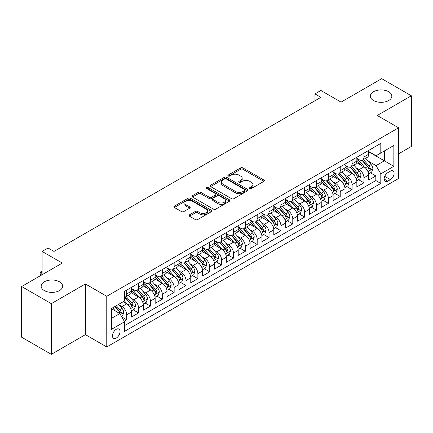 <?xml version="1.0" encoding="UTF-8"?>
<svg xmlns="http://www.w3.org/2000/svg" width="433" height="433" viewBox="0 0 433 433"><rect width="100%" height="100%" fill="white"/><g stroke="black" fill="none" stroke-linecap="round" stroke-linejoin="round"><path stroke-width="0.65" d="M249.868 188.507A1.153 0.666 0 0 0 251.497 188.507L263.87 181.362A1.645 0.953 0 0 0 264.352 180.691A1.645 0.953 0 0 0 263.87 180.02L242.913 167.917A1.645 0.953 0 0 0 240.58 167.917L228.213 175.062A1.153 0.666 0 0 0 227.872 175.533A1.153 0.666 0 0 0 228.213 176.004A1.153 0.666 0 0 0 229.842 176.004L231.444 175.078A5.272 3.042 0 0 1 238.892 175.078L240.64 176.085A5.272 3.042 0 0 1 242.182 178.239A5.272 3.042 0 0 1 240.64 180.388L239.038 181.313A1.153 0.666 0 0 0 238.702 181.784A1.153 0.666 0 0 0 239.038 182.255A1.153 0.666 0 0 0 240.667 182.255L242.269 181.33A5.272 3.042 0 0 1 249.722 181.33L251.47 182.336A5.272 3.042 0 0 1 253.013 184.49A5.272 3.042 0 0 1 251.47 186.639L249.868 187.565A1.153 0.666 0 0 0 249.532 188.036A1.153 0.666 0 0 0 249.868 188.507L249.868 187.565M59.494 281.807A10.738 6.197 0 0 0 47.792 280.46A10.738 6.197 0 0 0 41.162 286.191A10.738 6.197 0 0 0 44.307 290.57A10.738 6.197 0 0 0 56.009 291.918A10.738 6.197 0 0 0 62.639 286.191A10.738 6.197 0 0 0 59.494 281.807M388.693 91.742A10.738 6.197 0 0 0 376.991 90.4A10.738 6.197 0 0 0 370.361 96.126A10.738 6.197 0 0 0 373.506 100.51A10.738 6.197 0 0 0 385.208 101.852A10.738 6.197 0 0 0 391.838 96.126A10.738 6.197 0 0 0 388.693 91.742M116.255 338.07A5.369 3.101 120 0 0 119.762 333.34A5.369 3.101 120 0 0 118.94 329.037A5.369 3.101 120 0 0 116.255 329.302A5.369 3.101 120 0 0 112.748 334.032A5.369 3.101 120 0 0 113.576 338.335A5.369 3.101 120 0 0 116.255 338.07M189.465 214.844A1.645 0.953 0 0 0 188.983 215.515A1.645 0.953 0 0 0 189.465 216.186L195.343 219.585A1.645 0.953 0 0 0 197.675 219.585L211.412 211.65A1.645 0.953 0 0 0 211.894 210.979A1.645 0.953 0 0 0 211.412 210.308L190.455 198.206A1.645 0.953 0 0 0 188.122 198.206L174.385 206.135A1.645 0.953 0 0 0 173.904 206.812A1.645 0.953 0 0 0 174.385 207.483L181.487 211.585A1.645 0.953 0 0 0 183.814 211.585L189.697 208.186A1.645 0.953 0 0 0 190.179 207.515A1.645 0.953 0 0 0 189.697 206.844L186.174 204.809A4.406 2.544 0 0 1 184.886 203.012A4.406 2.544 0 0 1 187.603 200.663A4.406 2.544 0 0 1 192.404 201.215L206.2 209.177A4.406 2.544 0 0 1 207.494 210.979A4.406 2.544 0 0 1 204.771 213.328A4.406 2.544 0 0 1 199.97 212.776L197.675 211.45A1.645 0.953 0 0 0 195.343 211.45L189.465 214.844L189.465 216.186M398.598 153.834L411.35 146.468L411.35 95.785L381.695 78.66L341.063 102.123L320.896 90.475L314.964 93.901L320.896 97.328L53.979 251.432L48.047 248.006L42.115 251.432L42.115 274.717M51.305 303.652L51.305 354.34L85.415 334.644L85.415 283.961L51.305 303.652L21.65 286.532L62.282 263.075L42.115 251.432M85.415 283.961L106.767 296.291L398.598 127.805L398.598 178.488L106.767 346.974L106.767 296.291M411.35 95.785L377.246 115.476L398.598 127.805M231.558 198.677A1.645 0.953 0 0 0 233.885 198.677L247.627 190.742A1.645 0.953 0 0 0 248.109 190.071A1.645 0.953 0 0 0 247.627 189.4L226.665 177.297A1.645 0.953 0 0 0 224.337 177.297L210.6 185.232A1.645 0.953 0 0 0 210.113 185.903A1.645 0.953 0 0 0 210.6 186.574L231.558 198.677M207.039 188.756A1.153 0.666 0 0 1 208.213 188.918L208.213 187.549L229.522 199.851A1.645 0.953 0 0 1 230.004 200.522A1.645 0.953 0 0 1 229.522 201.199L215.78 209.128A1.645 0.953 0 0 1 213.453 209.128L192.49 197.026L192.49 195.684A1.645 0.953 0 0 0 192.008 196.355A1.645 0.953 0 0 0 192.49 197.026M192.49 195.684L198.374 192.29A1.645 0.953 0 0 1 200.701 192.29L209.199 197.194A1.645 0.953 0 0 0 211.531 197.194L215.428 194.942A1.645 0.953 0 0 0 215.91 194.271A1.645 0.953 0 0 0 215.428 193.6L206.579 188.49A1.153 0.666 0 0 1 206.243 188.019A1.153 0.666 0 0 1 206.952 187.402A1.153 0.666 0 0 1 208.213 187.549M51.305 354.34L21.65 337.215L21.65 286.532M124.233 321.205L126.696 319.781L121.776 316.94M118.972 304.843L121.954 306.564A6.712 3.875 60 0 1 126.696 314.786L131.443 312.047L131.443 317.043L138.56 312.935L133.164 309.817M130.836 297.996L133.813 299.717A6.712 3.875 60 0 1 138.56 307.933L143.307 305.195L143.307 310.196L150.424 306.088L145.028 302.97M142.701 291.149L145.677 292.865A6.712 3.875 60 0 1 150.424 301.087L155.166 298.348L155.166 303.344L162.288 299.235L156.887 296.118M154.565 284.297L157.542 286.018A6.712 3.875 60 0 1 162.288 294.234L167.03 291.496L167.03 296.497L174.147 292.389L168.751 289.271M166.424 277.45L169.406 279.171A6.712 3.875 60 0 1 174.147 287.388L178.894 284.649L178.894 289.65L186.011 285.536L180.615 282.424M178.288 270.598L181.265 272.319A6.712 3.875 60 0 1 186.011 280.541L190.758 277.797L190.758 282.798L197.876 278.69L192.479 275.572M190.152 263.751L193.129 265.472A6.712 3.875 60 0 1 197.876 273.688L202.622 270.95L202.622 275.951L209.74 271.843L204.338 268.725M202.016 256.904L204.993 258.62A6.712 3.875 60 0 1 209.74 266.842L214.481 264.103L214.481 269.099L221.599 264.991L216.202 261.873M213.875 250.052L216.857 251.773A6.712 3.875 60 0 1 221.599 259.989L226.345 257.251L226.345 262.252L233.463 258.144L228.067 255.026M225.739 243.205L228.721 244.921A6.712 3.875 60 0 1 233.463 253.143L238.21 250.404L238.21 255.405L245.327 251.292L239.931 248.179M237.603 236.353L240.58 238.074A6.712 3.875 60 0 1 245.327 246.296L250.074 243.552L250.074 248.553L257.191 244.445L251.795 241.327M249.468 229.506L252.444 231.227A6.712 3.875 60 0 1 257.191 239.444L261.938 236.705L261.938 241.706L269.055 237.598L263.654 234.48M261.332 222.659L264.309 224.375A6.712 3.875 60 0 1 269.055 232.597L273.797 229.858L273.797 234.854L280.914 230.746L275.518 227.628M273.191 215.807L276.173 217.528A6.712 3.875 60 0 1 280.914 225.745L285.661 223.006L285.661 228.007L292.778 223.899L287.382 220.781M285.055 208.96L288.032 210.676A6.712 3.875 60 0 1 292.778 218.898L297.525 216.159L297.525 221.16L304.643 217.047L299.246 213.934M296.919 202.108L299.896 203.829A6.712 3.875 60 0 1 304.643 212.051L309.389 209.307L309.389 214.308L316.507 210.2L311.105 207.082M308.783 195.261L311.76 196.983A6.712 3.875 60 0 1 316.507 205.199L321.248 202.46L321.248 207.461L328.366 203.348L322.969 200.235M320.642 188.409L323.624 190.13A6.712 3.875 60 0 1 328.366 198.352L333.112 195.613L333.112 200.609L340.23 196.501L334.833 193.383M332.506 181.562L335.488 183.283A6.712 3.875 60 0 1 340.23 191.5L344.977 188.761L344.977 193.762L352.094 189.654L346.698 186.536M344.37 174.716L347.347 176.431A6.712 3.875 60 0 1 352.094 184.653L356.841 181.914L356.841 186.91L363.958 182.802L363.958 177.801A6.712 3.875 -120 0 0 359.211 169.584L356.235 167.863M358.562 179.684L363.958 182.802M131.443 312.047A6.712 3.875 -120 0 0 126.696 303.825L123.14 301.769M143.307 305.195A6.712 3.875 -120 0 0 138.56 296.978L131.226 292.74M155.166 298.348A6.712 3.875 -120 0 0 150.424 290.126L143.085 285.894M167.03 291.496A6.712 3.875 -120 0 0 162.288 283.279L154.949 279.041M178.894 284.649A6.712 3.875 -120 0 0 174.147 276.427L166.813 272.195M190.758 277.797A6.712 3.875 -120 0 0 186.011 269.58L178.677 265.342M202.622 270.95A6.712 3.875 -120 0 0 197.876 262.734L190.536 258.496M214.481 264.103A6.712 3.875 -120 0 0 209.74 255.881L202.4 251.649M226.345 257.251A6.712 3.875 -120 0 0 221.599 249.035L214.265 244.797M238.21 250.404A6.712 3.875 -120 0 0 233.463 242.182L226.129 237.95M250.074 243.552A6.712 3.875 -120 0 0 245.327 235.335L237.993 231.098M261.938 236.705A6.712 3.875 -120 0 0 257.191 228.483L249.852 224.251M273.797 229.858A6.712 3.875 -120 0 0 269.055 221.636L261.716 217.404M285.661 223.006A6.712 3.875 -120 0 0 280.914 214.79L273.58 210.552M297.525 216.159A6.712 3.875 -120 0 0 292.778 207.937L285.444 203.705M309.389 209.307A6.712 3.875 -120 0 0 304.643 201.091L297.303 196.853M321.248 202.46A6.712 3.875 -120 0 0 316.507 194.238L309.167 190.006M333.112 195.613A6.712 3.875 -120 0 0 328.366 187.392L321.032 183.154M344.977 188.761A6.712 3.875 -120 0 0 340.23 180.545L332.896 176.307M356.841 181.914A6.712 3.875 -120 0 0 352.094 173.693L344.76 169.46M390.414 171.159L387.8 172.664A5.201 3.004 120 0 0 384.407 177.249A5.201 3.004 120 0 0 385.202 181.416A5.201 3.004 120 0 0 387.8 181.162L390.414 179.652A5.201 3.004 120 0 0 393.808 175.067A5.201 3.004 120 0 0 393.012 170.9A5.201 3.004 120 0 0 390.414 171.159M111.514 318.347L119.817 313.552L124.563 321.768L124.563 331.359L380.802 183.419L380.802 173.833L376.055 165.612L368.099 161.016M124.563 321.768L111.514 329.302L111.514 308.48L124.563 300.951L124.563 291.36L380.802 143.42L380.802 153.011L393.851 145.477L393.851 166.299L380.802 173.833M131.443 288.481L133.813 289.856A6.712 3.875 60 0 0 137.169 290.186L141.916 287.447A6.712 3.875 -120 0 0 143.307 284.373L143.307 280.541M143.307 281.634L145.677 283.003A6.712 3.875 60 0 0 149.033 283.339L153.78 280.595A6.712 3.875 -120 0 0 155.166 277.526L155.166 273.688M155.166 274.787L157.542 276.157A6.712 3.875 60 0 0 160.897 276.487L165.639 273.748A6.712 3.875 -120 0 0 167.03 270.674L167.03 266.842M167.03 267.935L169.406 269.304A6.712 3.875 60 0 0 172.762 269.64L177.503 266.901A6.712 3.875 -120 0 0 178.894 263.827L178.894 259.989M178.894 261.088L181.265 262.458A6.712 3.875 60 0 0 184.62 262.788L189.367 260.049A6.712 3.875 -120 0 0 190.758 256.98L190.758 253.143M190.758 254.236L193.129 255.605A6.712 3.875 60 0 0 196.485 255.941L201.231 253.202A6.712 3.875 -120 0 0 202.622 250.128L202.622 246.29M202.622 247.389L204.993 248.759A6.712 3.875 60 0 0 208.349 249.089L213.096 246.35A6.712 3.875 -120 0 0 214.481 243.281L214.481 239.444M214.481 240.542L216.857 241.912A6.712 3.875 60 0 0 220.213 242.242L224.954 239.503A6.712 3.875 -120 0 0 226.345 236.429L226.345 232.597M226.345 233.69L228.721 235.059A6.712 3.875 60 0 0 232.072 235.395L236.819 232.651A6.712 3.875 -120 0 0 238.21 229.582L238.21 225.745M238.21 226.843L240.58 228.213A6.712 3.875 60 0 0 243.936 228.543L248.683 225.804A6.712 3.875 -120 0 0 250.074 222.73L250.074 218.898M250.074 219.991L252.444 221.36A6.712 3.875 60 0 0 255.8 221.696L260.547 218.957A6.712 3.875 -120 0 0 261.938 215.883L261.938 212.046M261.938 213.144L264.309 214.514A6.712 3.875 60 0 0 267.664 214.844L272.411 212.105A6.712 3.875 -120 0 0 273.797 209.036L273.797 205.199M273.797 206.297L276.173 207.667A6.712 3.875 60 0 0 279.529 207.997L284.27 205.258A6.712 3.875 -120 0 0 285.661 202.184L285.661 198.352M285.661 199.445L288.032 200.815A6.712 3.875 60 0 0 291.387 201.15L296.134 198.406A6.712 3.875 -120 0 0 297.525 195.337L297.525 191.5M297.525 192.598L299.896 193.968A6.712 3.875 60 0 0 303.252 194.298L307.998 191.559A6.712 3.875 -120 0 0 309.389 188.485L309.389 184.653M309.389 185.746L311.76 187.116A6.712 3.875 60 0 0 315.116 187.451L319.863 184.712A6.712 3.875 -120 0 0 321.248 181.638L321.248 177.801M321.248 178.899L323.624 180.269A6.712 3.875 60 0 0 326.98 180.599L331.721 177.86A6.712 3.875 -120 0 0 333.112 174.791L333.112 170.954M333.112 172.047L335.488 173.422A6.712 3.875 60 0 0 338.839 173.752L343.585 171.013A6.712 3.875 -120 0 0 344.977 167.939L344.977 164.107M344.977 165.2L347.347 166.57A6.712 3.875 60 0 0 350.703 166.905L355.45 164.161A6.712 3.875 -120 0 0 356.841 161.092L356.841 157.255M124.563 325.605L375.822 180.545L375.822 175.955L368.705 180.063L368.705 175.062A6.712 3.875 -120 0 0 363.958 166.846L356.619 162.608M356.841 158.354L359.211 159.723A6.712 3.875 -120 0 0 362.567 160.053A6.712 3.875 -120 0 0 363.958 156.984L363.958 153.147M362.567 160.053L367.314 157.314A6.712 3.875 -120 0 0 368.705 154.24L368.705 150.408M126.696 290.126L126.696 293.964A6.712 3.875 60 0 1 125.305 297.033A6.712 3.875 60 0 1 124.563 297.303M125.305 297.033L130.052 294.294A6.712 3.875 -120 0 0 131.443 291.225L131.443 287.388M138.56 283.279L138.56 287.111A6.712 3.875 60 0 1 137.169 290.186M150.424 276.427L150.424 280.265A6.712 3.875 60 0 1 149.033 283.339M162.288 269.58L162.288 273.418A6.712 3.875 60 0 1 160.897 276.487M174.147 262.728L174.147 266.566A6.712 3.875 60 0 1 172.762 269.64M186.011 255.881L186.011 259.719A6.712 3.875 60 0 1 184.62 262.788M197.876 249.035L197.876 252.867A6.712 3.875 60 0 1 196.485 255.941M209.74 242.182L209.74 246.02A6.712 3.875 60 0 1 208.349 249.089M221.599 235.335L221.599 239.168A6.712 3.875 60 0 1 220.213 242.242M233.463 228.483L233.463 232.321A6.712 3.875 60 0 1 232.072 235.395M245.327 221.636L245.327 225.474A6.712 3.875 60 0 1 243.936 228.543M257.191 214.79L257.191 218.622A6.712 3.875 60 0 1 255.8 221.696M269.055 207.937L269.055 211.775A6.712 3.875 60 0 1 267.664 214.844M280.914 201.091L280.914 204.923A6.712 3.875 60 0 1 279.529 207.997M292.778 194.238L292.778 198.076A6.712 3.875 60 0 1 291.387 201.15M304.643 187.392L304.643 191.229A6.712 3.875 60 0 1 303.252 194.298M316.507 180.545L316.507 184.377A6.712 3.875 60 0 1 315.116 187.451M328.366 173.693L328.366 177.53A6.712 3.875 60 0 1 326.98 180.599M340.23 166.846L340.23 170.678A6.712 3.875 60 0 1 338.839 173.752M352.094 159.994L352.094 163.831A6.712 3.875 60 0 1 350.703 166.905M352.094 184.653L352.094 189.654M340.23 191.5L340.23 196.501M328.366 198.352L328.366 203.348M316.507 205.199L316.507 210.2M304.643 212.051L304.643 217.047M292.778 218.898L292.778 223.899M280.914 225.745L280.914 230.746M269.055 232.597L269.055 237.598M257.191 239.444L257.191 244.445M245.327 246.296L245.327 251.292M233.463 253.143L233.463 258.144M221.599 259.989L221.599 264.991M209.74 266.842L209.74 271.843M197.876 273.688L197.876 278.69M186.011 280.541L186.011 285.536M174.147 287.388L174.147 292.389M162.288 294.234L162.288 299.235M150.424 301.087L150.424 306.088M138.56 307.933L138.56 312.935M126.696 314.786L126.696 319.781M119.817 313.552L111.514 308.756M376.055 165.612L384.363 160.816L384.363 150.955L393.851 145.477M368.705 151.777L393.851 166.299M368.705 151.501L376.055 155.75L380.802 153.011M85.415 334.644L106.767 346.974M314.964 93.901L314.964 100.748M370.421 172.837L375.822 175.955M375.822 180.545L380.802 183.419M250.328 188.669L251.47 188.009A5.272 3.042 0 0 0 253.013 185.86L253.013 184.49M242.182 178.239L242.182 179.608A5.272 3.042 0 0 1 240.64 181.757L239.498 182.417M263.87 180.02L263.87 181.362L242.913 169.287A1.645 0.953 0 0 0 240.58 169.287L228.673 176.166M247.606 190.753L226.665 178.667A1.645 0.953 0 0 0 224.337 178.667L210.622 186.585M244.715 190.542A1.153 0.666 0 0 0 245.051 190.071A1.153 0.666 0 0 0 244.715 189.6L226.318 178.975A1.153 0.666 0 0 0 224.689 178.975L223 179.955A5.272 3.042 0 0 0 221.458 182.104A5.272 3.042 0 0 0 223 184.252L235.574 191.516A5.272 3.042 0 0 0 243.027 191.516L244.715 190.542L244.715 191.911A1.153 0.666 0 0 0 245.051 191.44L245.051 190.071M221.458 182.104L221.458 183.473A5.272 3.042 0 0 0 223 185.627L223 184.252M244.715 191.911L243.027 192.885A5.272 3.042 0 0 1 235.574 192.885L223 185.627M192.512 197.042L198.374 193.659L198.374 192.29M215.91 194.271L215.91 195.64A1.645 0.953 0 0 1 215.428 196.311L211.531 198.568A1.645 0.953 0 0 1 209.199 198.568L200.701 193.659A1.645 0.953 0 0 0 198.374 193.659M208.213 188.918L229.495 201.21M218.021 202.287A4.406 2.544 0 0 0 222.822 202.839A4.406 2.544 0 0 0 225.539 200.49A4.406 2.544 0 0 0 224.251 198.693L219.39 195.884A1.645 0.953 0 0 0 217.063 195.884L213.16 198.135A1.645 0.953 0 0 0 212.679 198.812A1.645 0.953 0 0 0 213.16 199.483L218.021 202.287L218.021 203.656A4.406 2.544 0 0 0 222.822 204.208A4.406 2.544 0 0 0 225.539 201.859L225.539 200.49M212.679 198.812L212.679 200.181A1.645 0.953 0 0 0 213.16 200.852L213.16 199.483M218.021 203.656L213.16 200.852M207.494 210.979L207.494 212.349A4.406 2.544 0 0 1 204.771 214.698A4.406 2.544 0 0 1 199.97 214.146L197.675 212.82A1.645 0.953 0 0 0 195.343 212.82L189.486 216.202M184.886 203.012L184.886 204.381A4.406 2.544 0 0 0 186.174 206.178L186.174 204.809M189.676 208.203L186.174 206.178M211.391 211.661L190.455 199.575A1.645 0.953 0 0 0 188.122 199.575L174.407 207.494M368.602 173.887L371.666 172.118L372.856 168.691A4.444 2.566 -120 0 0 371.124 164.518L365.701 158.245M364.618 167.279L358.188 159.837A12.833 7.41 -120 0 0 356.841 158.424M361.09 165.19L357.496 161.027A10.652 6.149 -120 0 0 356.841 160.313M361.961 160.297L367.444 166.64A4.444 2.566 60 0 1 369.03 169.704L369.354 170.234L369.955 170.147L370.453 168.881A4.444 2.566 -120 0 0 368.867 165.823L363.449 159.544M362.286 160.194L368.174 167.014A2.262 1.31 60 0 1 368.748 167.896L370.453 168.881M356.738 180.74L359.807 178.97L360.992 175.544A4.444 2.566 -120 0 0 359.26 171.371L353.842 165.092M352.754 174.126L346.324 166.683A12.833 7.41 -120 0 0 344.977 165.276M349.231 172.036L345.631 167.874A10.652 6.149 -120 0 0 344.977 167.16M350.102 167.143L355.58 173.492A4.444 2.566 60 0 1 357.165 176.556L357.49 177.081L358.091 176.994L358.589 175.733A4.444 2.566 -120 0 0 357.003 172.67L351.585 166.396M350.421 167.041L356.316 173.86A2.262 1.31 60 0 1 356.884 174.748L358.589 175.733M344.879 187.586L347.943 185.817L349.128 182.39A4.444 2.566 -120 0 0 347.396 178.217L341.978 171.944M340.89 180.978L334.46 173.536A12.833 7.41 -120 0 0 333.112 172.123M337.367 178.889L333.767 174.726A10.652 6.149 -120 0 0 333.112 174.012M338.238 173.996L343.721 180.339A4.444 2.566 60 0 1 345.307 183.403L345.626 183.928L346.227 183.846L346.73 182.58A4.444 2.566 -120 0 0 345.144 179.516L339.721 173.243M338.557 173.887L344.452 180.707A2.262 1.31 60 0 1 345.02 181.595L346.73 182.58M333.015 194.433L336.078 192.663L337.264 189.243A4.444 2.566 -120 0 0 335.532 185.064L330.114 178.791M329.026 187.825L322.601 180.382A12.833 7.41 -120 0 0 321.248 178.97M325.502 185.735L321.908 181.573A10.652 6.149 -120 0 0 321.248 180.859M326.374 180.842L331.857 187.191A4.444 2.566 60 0 1 333.442 190.249L333.767 190.78L334.368 190.693L334.866 189.432A4.444 2.566 -120 0 0 333.28 186.369L327.862 180.09M326.699 180.74L332.587 187.559A2.262 1.31 60 0 1 333.156 188.447L334.866 189.432M321.151 201.285L324.214 199.516L325.4 196.089A4.444 2.566 -120 0 0 323.673 191.916L318.25 185.638M317.167 194.677L310.737 187.235A12.833 7.41 -120 0 0 309.389 185.822M313.638 192.588L310.044 188.425A10.652 6.149 -120 0 0 309.389 187.706M314.51 187.689L319.992 194.038A4.444 2.566 60 0 1 321.578 197.102L321.903 197.627L322.504 197.545L323.002 196.279A4.444 2.566 -120 0 0 321.416 193.215L315.998 186.942M314.834 187.586L320.723 194.406A2.262 1.31 60 0 1 321.297 195.294L323.002 196.279M309.286 208.132L312.355 206.362L313.541 202.936A4.444 2.566 -120 0 0 311.809 198.763L306.385 192.49M305.303 201.524L298.873 194.081A12.833 7.41 -120 0 0 297.525 192.669M301.774 199.434L298.18 195.272A10.652 6.149 -120 0 0 297.525 194.558M302.645 194.541L308.128 200.885A4.444 2.566 60 0 1 309.714 203.948L310.039 204.479L310.64 204.392L311.138 203.126A4.444 2.566 -120 0 0 309.552 200.068L304.134 193.789M302.97 194.439L308.859 201.258A2.262 1.31 60 0 1 309.433 202.141L311.138 203.126M297.422 214.984L300.491 213.215L301.677 209.789A4.444 2.566 -120 0 0 299.945 205.615L294.527 199.337M293.439 208.37L287.009 200.928A12.833 7.41 -120 0 0 285.661 199.521M289.915 206.287L286.316 202.119A10.652 6.149 -120 0 0 285.661 201.405M290.787 201.388L296.269 207.737A4.444 2.566 60 0 1 297.85 210.801L298.175 211.326L298.775 211.239L299.273 209.978A4.444 2.566 -120 0 0 297.693 206.914L292.27 200.641M291.106 201.285L297 208.105A2.262 1.31 60 0 1 297.568 208.993L299.273 209.978M285.564 221.831L288.627 220.061L289.812 216.635A4.444 2.566 -120 0 0 288.08 212.462L282.662 206.189M281.574 215.223L275.15 207.78A12.833 7.41 -120 0 0 273.797 206.368M278.051 213.133L274.457 208.971A10.652 6.149 -120 0 0 273.797 208.257M278.922 208.241L284.405 214.584A4.444 2.566 60 0 1 285.991 217.647L286.31 218.178L286.911 218.091L287.415 216.825A4.444 2.566 -120 0 0 285.829 213.761L280.405 207.488M279.242 208.132L285.136 214.957A2.262 1.31 60 0 1 285.704 215.84L287.415 216.825M273.699 228.678L276.763 226.908L277.948 223.488A4.444 2.566 -120 0 0 276.216 219.309L270.798 213.036M269.71 222.069L263.286 214.627A12.833 7.41 -120 0 0 261.938 213.215M266.187 219.98L262.593 215.818A10.652 6.149 -120 0 0 261.938 215.104M267.058 215.087L272.541 221.436A4.444 2.566 60 0 1 274.127 224.5L274.452 225.025L275.052 224.938L275.55 223.677A4.444 2.566 -120 0 0 273.965 220.614L268.547 214.335M267.383 214.984L273.272 221.804A2.262 1.31 60 0 1 273.845 222.692L275.55 223.677M261.835 235.53L264.899 233.76L266.089 230.334A4.444 2.566 -120 0 0 264.357 226.161L258.934 219.883M257.851 228.922L251.421 221.48A12.833 7.41 -120 0 0 250.074 220.067M254.323 226.832L250.729 222.67A10.652 6.149 -120 0 0 250.074 221.95M255.194 221.934L260.677 228.283A4.444 2.566 60 0 1 262.263 231.346L262.587 231.871L263.188 231.79L263.686 230.524A4.444 2.566 -120 0 0 262.1 227.46L256.682 221.187M255.519 221.831L261.408 228.651A2.262 1.31 60 0 1 261.981 229.539L263.686 230.524M249.971 242.377L253.04 240.607L254.225 237.187A4.444 2.566 -120 0 0 252.493 233.008L247.07 226.735M245.987 235.769L239.557 228.326A12.833 7.41 -120 0 0 238.21 226.914M242.464 233.679L238.864 229.517A10.652 6.149 -120 0 0 238.21 228.803M243.335 228.786L248.813 235.135A4.444 2.566 60 0 1 250.398 238.193L250.723 238.724L251.324 238.637L251.822 237.376A4.444 2.566 -120 0 0 250.236 234.313L244.818 228.034M243.655 228.684L249.543 235.503A2.262 1.31 60 0 1 250.117 236.386L251.822 237.376M238.112 249.229L241.176 247.459L242.361 244.033A4.444 2.566 -120 0 0 240.629 239.86L235.211 233.582M234.123 242.615L227.693 235.173A12.833 7.41 -120 0 0 226.345 233.766M230.6 240.531L227 236.364A10.652 6.149 -120 0 0 226.345 235.649M231.471 235.633L236.954 241.982A4.444 2.566 60 0 1 238.54 245.046L238.859 245.571L239.46 245.489L239.963 244.223A4.444 2.566 -120 0 0 238.377 241.159L232.954 234.886M231.79 235.53L237.685 242.35A2.262 1.31 60 0 1 238.253 243.238L239.963 244.223M226.248 256.076L229.311 254.306L230.497 250.88A4.444 2.566 -120 0 0 228.765 246.707L223.347 240.434M222.259 249.468L215.834 242.025A12.833 7.41 -120 0 0 214.481 240.613M218.735 247.378L215.141 243.216A10.652 6.149 -120 0 0 214.481 242.502M219.607 242.485L225.09 248.829A4.444 2.566 60 0 1 226.675 251.892L227 252.423L227.596 252.336L228.099 251.07A4.444 2.566 -120 0 0 226.513 248.012L221.09 241.733M219.932 242.377L225.82 249.202A2.262 1.31 60 0 1 226.389 250.085L228.099 251.07M214.384 262.928L217.447 261.159L218.633 257.732A4.444 2.566 -120 0 0 216.906 253.559L211.483 247.281M210.395 256.314L203.97 248.872A12.833 7.41 -120 0 0 202.622 247.465M206.871 254.225L203.277 250.063A10.652 6.149 -120 0 0 202.622 249.348M207.743 249.332L213.225 255.681A4.444 2.566 60 0 1 214.811 258.745L215.136 259.27L215.737 259.183L216.235 257.922A4.444 2.566 -120 0 0 214.649 254.858L209.231 248.58M208.067 249.229L213.956 256.049A2.262 1.31 60 0 1 214.53 256.937L216.235 257.922M202.52 269.775L205.588 268.005L206.774 264.579A4.444 2.566 -120 0 0 205.042 260.406L199.618 254.128M198.536 263.167L192.106 255.724A12.833 7.41 -120 0 0 190.758 254.312M195.007 261.077L191.413 256.915A10.652 6.149 -120 0 0 190.758 256.201M195.878 256.179L201.361 262.528A4.444 2.566 60 0 1 202.947 265.591L203.272 266.116L203.873 266.035L204.371 264.769A4.444 2.566 -120 0 0 202.785 261.705L197.367 255.432M196.203 256.076L202.092 262.896A2.262 1.31 60 0 1 202.666 263.784L204.371 264.769M190.655 276.622L193.724 274.852L194.91 271.431A4.444 2.566 -120 0 0 193.178 267.253L187.76 260.98M186.672 270.013L180.242 262.571A12.833 7.41 -120 0 0 178.894 261.159M183.148 267.924L179.549 263.762A10.652 6.149 -120 0 0 178.894 263.048M184.02 263.031L189.502 269.38A4.444 2.566 60 0 1 191.083 272.438L191.408 272.969L192.008 272.882L192.506 271.621A4.444 2.566 -120 0 0 190.926 268.557L185.503 262.279M184.339 262.928L190.233 269.748A2.262 1.31 60 0 1 190.801 270.636L192.506 271.621M178.797 283.474L181.86 281.704L183.045 278.278A4.444 2.566 -120 0 0 181.313 274.105L175.895 267.827M174.808 276.866L168.383 269.418A12.833 7.41 -120 0 0 167.03 268.011M171.284 274.776L167.69 270.614A10.652 6.149 -120 0 0 167.03 269.894M172.155 269.878L177.638 276.227A4.444 2.566 60 0 1 179.224 279.29L179.543 279.815L180.144 279.734L180.648 278.468A4.444 2.566 -120 0 0 179.062 275.404L173.638 269.131M172.475 269.775L178.369 276.595A2.262 1.31 60 0 1 178.937 277.483L180.648 278.468M166.932 290.321L169.996 288.551L171.181 285.125A4.444 2.566 -120 0 0 169.449 280.952L164.031 274.679M162.943 283.712L156.519 276.27A12.833 7.41 -120 0 0 155.166 274.858M159.42 281.623L155.826 277.461A10.652 6.149 -120 0 0 155.166 276.747M160.291 276.73L165.774 283.074A4.444 2.566 60 0 1 167.36 286.137L167.685 286.668L168.285 286.581L168.783 285.315A4.444 2.566 -120 0 0 167.198 282.256L161.78 275.978M160.616 276.627L166.505 283.447A2.262 1.31 60 0 1 167.073 284.329L168.783 285.315M155.068 297.173L158.132 295.403L159.322 291.977A4.444 2.566 -120 0 0 157.59 287.804L152.167 281.526M151.085 290.559L144.654 283.117A12.833 7.41 -120 0 0 143.307 281.71M147.556 288.47L143.962 284.308A10.652 6.149 -120 0 0 143.307 283.593M148.427 283.577L153.91 289.926A4.444 2.566 60 0 1 155.496 292.989L155.82 293.514L156.421 293.428L156.919 292.167A4.444 2.566 -120 0 0 155.333 289.103L149.915 282.83M148.752 283.474L154.641 290.294A2.262 1.31 60 0 1 155.214 291.182L156.919 292.167M143.204 304.02L146.273 302.25L147.458 298.824A4.444 2.566 -120 0 0 145.726 294.651L140.303 288.378M139.22 297.411L132.79 289.969A12.833 7.41 -120 0 0 131.443 288.557M135.691 295.322L132.097 291.16A10.652 6.149 -120 0 0 131.443 290.446M136.568 290.429L142.046 296.773A4.444 2.566 60 0 1 143.632 299.836L143.956 300.361L144.557 300.28L145.055 299.014A4.444 2.566 -120 0 0 143.469 295.95L138.051 289.677M136.888 290.321L142.776 297.141A2.262 1.31 60 0 1 143.35 298.028L145.055 299.014M131.345 310.867L134.409 309.097L135.594 305.676A4.444 2.566 -120 0 0 133.862 301.498L128.444 295.225M127.356 304.258L124.52 300.973M123.833 302.169L123.367 301.639M124.704 297.276L130.187 303.625A4.444 2.566 60 0 1 131.773 306.688L132.092 307.214L132.693 307.127L133.196 305.866A4.444 2.566 -120 0 0 131.61 302.802L126.187 296.524M125.023 297.173L130.918 303.993A2.262 1.31 60 0 1 131.486 304.881L133.196 305.866M121.538 316.528L122.544 315.949L123.73 312.523A4.444 2.566 -120 0 0 121.998 308.35L118.588 304.399M115.4 311.002L112.656 307.825M111.968 309.021L111.514 308.491M114.907 306.521L118.323 310.472A4.444 2.566 60 0 1 119.909 313.535L120.228 314.06L120.829 313.979L121.332 312.713A4.444 2.566 -120 0 0 119.746 309.649L116.331 305.698M115.183 306.364L119.053 310.84A2.262 1.31 60 0 1 119.622 311.728L121.332 312.713M42.115 272.249L41.162 272.801L42.115 273.347M40.096 272.184L41.162 272.801L41.162 275.264L40.096 273.553L40.096 272.184L41.281 271.496L42.115 271.529M121.954 306.564L126.696 303.825M133.813 299.717L138.56 296.978M145.677 292.865L150.424 290.126M157.542 286.018L162.288 283.279M169.406 279.171L174.147 276.427M181.265 272.319L186.011 269.58M193.129 265.472L197.876 262.734M204.993 258.62L209.74 255.881M216.857 251.773L221.599 249.035M228.721 244.921L233.463 242.182M240.58 238.074L245.327 235.335M252.444 231.227L257.191 228.483M264.309 224.375L269.055 221.636M276.173 217.528L280.914 214.79M288.032 210.676L292.778 207.937M299.896 203.829L304.643 201.091M311.76 196.983L316.507 194.238M323.624 190.13L328.366 187.392M335.488 183.283L340.23 180.545M347.347 176.431L352.094 173.693M359.211 169.584L363.958 166.846M363.958 156.984L368.705 154.24M126.696 293.964L131.443 291.225M138.56 287.111L143.307 284.373M150.424 280.265L155.166 277.526M162.288 273.418L167.03 270.674M174.147 266.566L178.894 263.827M186.011 259.719L190.758 256.98M197.876 252.867L202.622 250.128M209.74 246.02L214.481 243.281M221.599 239.168L226.345 236.429M233.463 232.321L238.21 229.582M245.327 225.474L250.074 222.73M257.191 218.622L261.938 215.883M269.055 211.775L273.797 209.036M280.914 204.923L285.661 202.184M292.778 198.076L297.525 195.337M304.643 191.229L309.389 188.485M316.507 184.377L321.248 181.638M328.366 177.53L333.112 174.791M340.23 170.678L344.977 167.939M352.094 163.831L356.841 161.092M363.958 177.801L368.705 175.062M384.72 176.366L390.414 179.652M384.125 179.035L387.8 181.162M251.47 188.009L251.47 186.639M239.038 182.255L239.038 181.313M240.64 181.757L240.64 180.388M228.213 176.004L228.213 175.062M240.58 169.287L240.58 167.917M242.913 169.287L242.913 167.917M210.6 186.574L210.6 185.232M224.337 178.667L224.337 177.297M226.665 178.667L226.665 177.297M247.627 190.742L247.627 189.4M235.574 192.885L235.574 191.516M243.027 192.885L243.027 191.516M200.701 193.659L200.701 192.29M209.199 198.568L209.199 197.194M211.531 198.568L211.531 197.194M215.428 196.311L215.428 194.942M229.522 201.199L229.522 199.851M195.343 212.82L195.343 211.45M197.675 212.82L197.675 211.45M199.97 214.146L199.97 212.776M189.697 208.186L189.697 206.844M174.385 207.483L174.385 206.135M188.122 199.575L188.122 198.206M190.455 199.575L190.455 198.206M211.412 211.65L211.412 210.308M367.926 171.609L372.824 168.778M358.188 159.837L358.8 159.485M368.867 165.823L371.124 164.518M365.328 167.869L367.444 166.64M356.061 178.456L360.96 175.63M346.324 166.683L346.936 166.332M357.003 172.67L359.26 171.371M353.463 174.716L355.58 173.492M344.197 185.308L349.101 182.477M334.46 173.536L335.072 173.184M345.144 179.516L347.396 178.217M341.599 181.562L343.721 180.339M332.338 192.155L337.237 189.324M322.601 180.382L323.213 180.031M333.28 186.369L335.532 185.064M329.735 188.415L331.857 187.191M320.474 199.007L325.372 196.176M310.737 187.235L311.349 186.877M321.416 193.215L323.673 191.916M317.871 195.261L319.992 194.038M308.61 205.854L313.508 203.023M298.873 194.081L299.484 193.73M309.552 200.068L311.809 198.763M306.012 202.114L308.128 200.885M296.746 212.7L301.649 209.875M287.009 200.928L287.62 200.576M297.693 206.914L299.945 205.615M294.148 208.96L296.269 207.737M284.882 219.553L289.785 216.722M275.15 207.78L275.756 207.429M285.829 213.761L288.08 212.462M282.284 215.807L284.405 214.584M273.023 226.399L277.921 223.574M263.286 214.627L263.897 214.275M273.965 220.614L276.216 219.309M270.419 222.659L272.541 221.436M261.159 233.252L266.057 230.421M251.421 221.48L252.033 221.122M262.1 227.46L264.357 226.161M258.555 229.506L260.677 228.283M249.294 240.099L254.193 237.268M239.557 228.326L240.169 227.975M250.236 234.313L252.493 233.008M246.696 236.358L248.813 235.135M237.43 246.945L242.334 244.12M227.693 235.173L228.305 234.821M238.377 241.159L240.629 239.86M234.832 243.205L236.954 241.982M225.566 253.798L230.47 250.967M215.834 242.025L216.446 241.674M226.513 248.012L228.765 246.707M222.968 250.058L225.09 248.829M213.707 260.644L218.605 257.819M203.97 248.872L204.582 248.52M214.649 254.858L216.906 253.559M211.104 256.904L213.225 255.681M201.843 267.497L206.741 264.666M192.106 255.724L192.717 255.367M202.785 261.705L205.042 260.406M199.245 263.751L201.361 262.528M189.979 274.343L194.877 271.513M180.242 262.571L180.853 262.219M190.926 268.557L193.178 267.253M187.381 270.603L189.502 269.38M178.115 281.196L183.018 278.365M168.383 269.418L168.989 269.066M179.062 275.404L181.313 274.105M175.517 277.45L177.638 276.227M166.256 288.042L171.154 285.212M156.519 276.27L157.13 275.918M167.198 282.256L169.449 280.952M163.652 284.302L165.774 283.074M154.392 294.889L159.29 292.064M144.654 283.117L145.266 282.765M155.333 289.103L157.59 287.804M151.788 291.149L153.91 289.926M142.527 301.741L147.426 298.911M132.79 289.969L133.402 289.617M143.469 295.95L145.726 294.651M139.929 297.996L142.046 296.773M130.663 308.588L135.567 305.763M131.61 302.802L133.862 301.498M128.065 304.848L130.187 303.625M120.379 314.526L123.703 312.61M119.746 309.649L121.998 308.35M116.401 311.581L118.323 310.472"/></g></svg>
